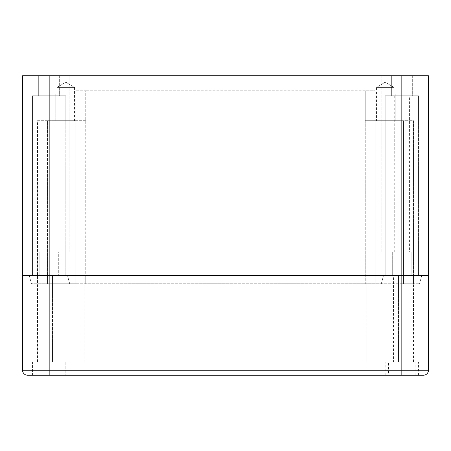 <?xml version="1.0" encoding="UTF-8"?>
<svg xmlns="http://www.w3.org/2000/svg" width="451" height="451" viewBox="0 0 451 451"><rect width="100%" height="100%" fill="white"/><g stroke="black" fill="none" stroke-linecap="round" stroke-linejoin="round"><path stroke-width="0.34" stroke-dasharray="2.25 1.69" d="M27.539 375.215A4.989 4.989 90 0 1 22.55 370.226L22.55 275.403L85.763 275.403L22.55 275.403L22.55 75.785L428.45 75.785L428.45 275.403L383.536 275.403L428.45 275.403L428.45 370.226A4.989 4.989 0 0 1 423.461 375.215L401.835 375.215L401.835 370.226L428.45 370.226M49.165 75.785L49.165 275.403L401.835 275.403L401.835 283.724L69.696 283.724L403.498 283.724L75.785 283.724L85.763 283.724L85.763 90.752L75.785 90.752L85.763 90.752L75.785 90.752L85.763 90.752L85.763 120.699L75.785 120.699L75.785 283.724L47.502 283.724L75.785 283.724L75.785 90.752L75.785 120.699L49.165 120.699L85.763 120.699L85.763 90.752L85.763 283.724L419.565 283.724L401.835 283.724L401.835 275.403L401.835 370.226L49.165 370.226L49.165 375.215L401.835 375.215M85.763 275.403L365.237 275.403L85.763 275.403L85.763 283.724L85.763 275.403M47.502 275.403L29.202 275.403L47.502 275.403L47.502 283.724L31.435 283.724L49.165 283.724L37.523 283.724L47.502 283.724L47.502 275.403M365.237 275.403L383.536 275.403L365.237 275.403L365.237 283.724L365.237 275.403M40.015 275.403L58.314 275.403L40.015 275.403L58.314 275.403L40.015 275.403L40.015 252.115L58.314 252.115L40.015 252.115L58.314 252.115L58.314 275.403L58.314 252.115L40.015 252.115L40.015 275.403M392.686 275.403L410.985 275.403L392.686 275.403L410.985 275.403L392.686 275.403L392.686 252.115L410.985 252.115L392.686 252.115L410.985 252.115L410.985 275.403L410.985 252.115L392.686 252.115L392.686 275.403M418.472 275.403L385.199 275.403L418.472 275.403L385.199 275.403L418.472 275.403L418.472 95.747L385.199 95.747L418.472 95.747L385.199 95.747L385.199 275.403L385.199 95.747L418.472 95.747L418.472 275.403M65.801 275.403L32.528 275.403L65.801 275.403L32.528 275.403L65.801 275.403L65.801 95.747L32.528 95.747L65.801 95.747L32.528 95.747L32.528 275.403L32.528 95.747L65.801 95.747L65.801 275.403M29.202 75.785L69.127 75.785L29.202 75.785L69.127 75.785L29.202 75.785L29.202 252.115L69.127 252.115L69.127 75.785L69.127 252.115L29.202 252.115L29.202 75.785M409.418 252.115L381.873 252.115L381.873 75.785L421.798 75.785L381.873 75.785L421.798 75.785L381.873 75.785L381.873 252.115L421.798 252.115L421.798 75.785L421.798 252.115L409.418 252.115L409.418 95.747M412.315 75.785L391.355 75.785L412.315 75.785L391.355 75.785L412.315 75.785L412.315 95.747L391.355 95.747L412.315 95.747L391.355 95.747L412.315 95.747L412.315 75.785M59.645 75.785L38.685 75.785L59.645 75.785L38.685 75.785L59.645 75.785L59.645 95.747L38.685 95.747L59.645 95.747L38.685 95.747L59.645 95.747L59.645 75.785M29.202 252.115L69.127 252.115L29.202 252.115M394.247 252.115L394.247 95.747M391.355 75.785L391.355 95.747L391.355 75.785M381.873 252.115L421.798 252.115L381.873 252.115M38.685 75.785L38.685 95.747L38.685 75.785M383.536 275.403L381.304 283.724L383.536 275.403M421.798 275.403L419.565 283.724L421.798 275.403M413.477 283.724L403.498 283.724L413.477 283.724L413.477 120.699L401.835 120.699L403.498 120.699L403.498 283.724L403.498 120.699L413.477 120.699L413.477 283.724M67.464 275.403L69.696 283.724L67.464 275.403M29.202 275.403L31.435 283.724L29.202 275.403M365.237 90.752L85.763 90.752L375.215 90.752L365.237 90.752L375.215 90.752L365.237 90.752L365.237 120.699L401.835 120.699L365.237 120.699L365.237 90.752L365.237 283.724L365.237 90.752M37.523 120.699L49.165 120.699L47.502 120.699L47.502 283.724L47.502 120.699L37.523 120.699L37.523 283.724L37.523 120.699M57.068 120.699L57.068 87.426L74.533 87.426L65.801 82.178L57.068 87.426L74.533 87.426L65.801 82.178L57.068 87.426L74.533 87.426L65.801 82.178L57.068 87.426L57.068 120.699L74.533 120.699L57.068 120.699L74.533 120.699L57.068 120.699L74.533 120.699L57.068 120.699L57.068 87.426L74.533 87.426L74.533 120.699M393.932 120.699L393.932 87.426L376.467 87.426L393.932 87.426L376.467 87.426L385.199 82.178L393.932 87.426L376.467 87.426L385.199 82.178L393.932 87.426L376.467 87.426L385.199 82.178L393.932 87.426L393.932 120.699L376.467 120.699L393.932 120.699L376.467 120.699L393.932 120.699L376.467 120.699L393.932 120.699L393.932 87.426L376.467 87.426L376.467 120.699M75.785 120.699L55.823 120.699L75.785 120.699L55.823 120.699L55.823 94.084L55.823 120.699L75.785 120.699L55.823 120.699L75.785 120.699L75.785 283.724L75.785 90.752L75.785 120.699L75.785 94.084L55.823 94.084L75.785 94.084L55.823 94.084L75.785 94.084L75.785 120.699L75.785 94.084L55.823 94.084L75.785 94.084M375.215 120.699L395.177 120.699L375.215 120.699L395.177 120.699L395.177 94.084L395.177 120.699L375.215 120.699L395.177 120.699L375.215 120.699L375.215 283.724L375.215 90.752L375.215 283.724L375.215 90.752L375.215 120.699L375.215 94.084L395.177 94.084L375.215 94.084L375.215 120.699L375.215 94.084L395.177 94.084L375.215 94.084M57.068 87.426L74.533 87.426L57.068 87.426M59.149 275.403L39.186 275.403L39.186 252.115L59.149 252.115L39.186 252.115L59.149 252.115L39.186 252.115L39.186 275.403L59.149 275.403L59.149 252.115L59.149 275.403L39.186 275.403L59.149 275.403M411.814 275.403L391.851 275.403L391.851 252.115L411.814 252.115L391.851 252.115L411.814 252.115L391.851 252.115L391.851 275.403L411.814 275.403L411.814 252.115L411.814 275.403L391.851 275.403L411.814 275.403M55.823 120.699L55.823 94.084M395.177 120.699L395.177 94.084M22.55 370.226L49.165 370.226L49.165 275.403L49.165 283.724L49.165 275.403L401.835 275.403L401.835 75.785M267.088 275.403L366.9 275.403L267.088 275.403L267.088 361.911L267.088 275.403L267.088 361.911L183.912 361.911L398.509 361.911L267.088 361.911L267.088 275.403M398.509 275.403L366.9 275.403L398.509 275.403L398.509 361.911L398.509 275.403M84.1 275.403L183.912 275.403L52.491 275.403L84.1 275.403L84.1 361.911L52.491 361.911L183.912 361.911L84.1 361.911L84.1 275.403M393.514 275.403L410.151 275.403L393.514 275.403L393.514 361.911L410.151 361.911L393.514 361.911M390.188 275.403L413.477 275.403L390.188 275.403L390.188 361.911L413.477 361.911L390.188 361.911M37.523 275.403L60.812 275.403L37.523 275.403L60.812 275.403L37.523 275.403L37.523 361.911L60.812 361.911L37.523 361.911L60.812 361.911L60.812 275.403L60.812 361.911L37.523 361.911L37.523 275.403M32.528 375.215L32.528 361.911L65.801 361.911L65.801 375.215L65.801 361.911L32.528 361.911L32.528 375.215L65.801 375.215L49.165 375.215M388.525 375.215L415.14 375.215L388.525 375.215L388.525 361.911L415.14 361.911L388.525 361.911M32.528 361.911L65.801 361.911L32.528 361.911M415.14 375.215L415.14 361.911M410.151 361.911L410.151 275.403M418.472 375.215L418.472 361.911L385.199 361.911L418.472 361.911M385.199 375.215L385.199 361.911M413.477 361.911L413.477 275.403M183.912 275.403L183.912 361.911L183.912 275.403M366.9 275.403L366.9 361.911L366.9 275.403M52.491 275.403L52.491 361.911L52.491 275.403M49.165 120.699L49.165 283.724L49.165 120.699M401.835 120.699L401.835 283.724L401.835 120.699"/><path stroke-width="0.68" d="M401.835 75.785L401.835 275.403L22.55 275.403L49.165 275.403L49.165 370.226L22.55 370.226L22.55 75.785L428.45 75.785L428.45 275.403L401.835 275.403L428.45 275.403L428.45 370.226L49.165 370.226L49.165 375.215L27.539 375.215L65.801 375.215L32.528 375.215M428.45 370.226A4.989 4.989 -90 0 1 423.461 375.215L401.835 375.215L401.835 275.403L49.165 275.403L49.165 75.785M401.835 375.215L49.165 375.215M388.525 375.215L415.14 375.215L388.525 375.215M415.14 375.215L418.472 375.215L415.14 375.215M27.539 375.215A4.989 4.989 0 0 1 22.55 370.226A4.989 4.989 0 0 0 27.539 375.215"/></g></svg>
